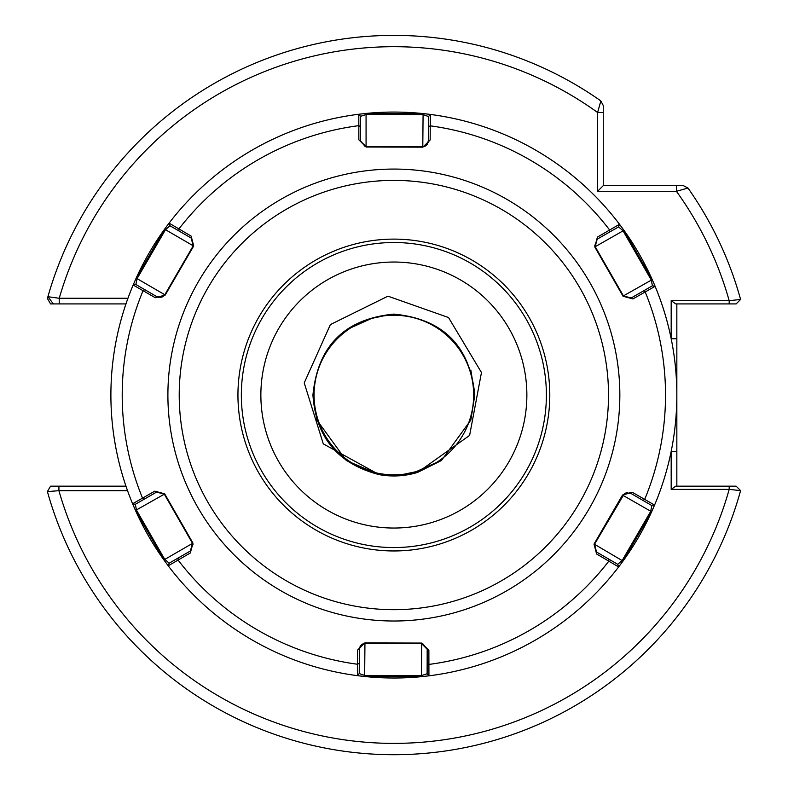 <?xml version="1.0" encoding="UTF-8"?>
<svg xmlns="http://www.w3.org/2000/svg" width="788" height="788" viewBox="0 0 788 788"><rect width="100%" height="100%" fill="white"/><g stroke="black" fill="none" stroke-linecap="round" stroke-linejoin="round"><path stroke-width="1.18" d="M260.867 395.044A132.995 132.995 0 0 1 393.862 262.04A132.995 132.995 0 0 1 526.867 395.044A132.995 132.995 0 0 1 393.862 528.039A132.995 132.995 0 0 1 260.867 395.044M314.067 395.044A79.795 79.795 0 0 1 393.862 315.239A79.795 79.795 0 0 1 473.667 395.044A79.795 79.795 0 0 1 393.862 474.839A79.795 79.795 0 0 1 314.067 395.044M312.934 395.044C317.731 345.883 344.711 318.904 393.862 314.107C443.023 318.904 470.003 345.883 474.8 395.044C470.003 345.883 443.023 318.904 393.862 314.107C344.711 318.904 317.731 345.883 312.934 395.044C317.731 345.883 344.711 318.904 393.862 314.107C443.023 318.904 470.003 345.883 474.8 395.044C470.003 345.883 443.023 318.904 393.862 314.107C344.711 318.904 317.731 345.883 312.934 395.044C317.731 345.883 344.711 318.904 393.862 314.107C443.023 318.904 470.003 345.883 474.8 395.044C470.003 345.883 443.023 318.904 393.862 314.107C344.711 318.904 317.731 345.883 312.934 395.044C317.731 345.883 344.711 318.904 393.862 314.107C443.023 318.904 470.003 345.883 474.8 395.044C470.003 345.883 443.023 318.904 393.862 314.107C344.711 318.904 317.731 345.883 312.934 395.044C317.731 345.883 344.711 318.904 393.862 314.107C443.023 318.904 470.003 345.883 474.8 395.044L470.84 420.053L441.438 460.517L417.62 472.406L441.438 460.517L470.84 420.053L474.8 395.044L470.84 420.053L441.438 460.517L417.62 472.406L441.438 460.517L470.84 420.053L474.8 395.044L470.84 420.053L441.438 460.517L417.62 472.406L441.438 460.517L470.84 420.053L474.8 395.044L470.84 420.053L441.438 460.517L417.62 472.406L441.438 460.517L470.84 420.053L474.8 395.044L470.84 420.053L441.438 460.517L417.62 472.406L441.438 460.517L470.84 420.053L474.8 395.044C470.003 345.883 443.023 318.904 393.862 314.107C344.711 318.904 317.731 345.883 312.934 395.044L316.894 420.053L346.296 460.517L379.126 474.612L323.297 443.88L304.227 382.929L330.408 324.558L387.972 296.18L448.52 317.534L481.468 372.517L469.618 435.4L417.62 472.406L441.438 460.517L470.84 420.053L474.8 395.044C470.003 345.883 443.023 318.904 393.862 314.107C344.711 318.904 317.731 345.883 312.934 395.044L316.894 420.053L346.296 460.517L379.126 474.612L346.296 460.517L316.894 420.053L312.934 395.044L316.894 420.053L346.296 460.517L379.126 474.612L346.296 460.517L316.894 420.053L312.934 395.044L316.894 420.053L346.296 460.517L379.126 474.612L346.296 460.517L316.894 420.053L312.934 395.044L316.894 420.053L346.296 460.517L379.126 474.612L346.296 460.517L316.894 420.053L312.934 395.044L316.894 420.053L346.296 460.517L379.126 474.612L346.296 460.517L316.894 420.053L312.934 395.044C315.889 437.389 337.944 463.915 379.126 474.612A80.928 80.928 0 0 0 417.62 472.406L441.438 460.517L470.84 420.053L474.8 395.044L470.84 370.035M358.195 323.661L371.65 318.401L351.241 327.581M373.069 317.997L378.88 316.658M383.342 315.939L371.65 318.401M429.539 466.417L416.084 471.687L436.483 462.507M414.665 472.081L408.854 473.421M404.392 474.14L416.084 471.687M125.962 303.922L59.238 303.922L59.238 298.268A348.335 348.335 0 0 1 597.609 112.497L603.263 112.497L603.263 185.643L683.354 185.643L687.983 188.046A359.653 359.653 0 0 1 740.592 299.46A359.653 359.653 0 0 0 687.983 188.046L676.409 191.297L597.609 191.297L597.609 112.497L600.86 100.923L603.263 105.553L603.263 112.497L603.263 105.553L600.86 100.923A359.653 359.653 0 0 0 47.408 298.504L50.58 303.922L59.238 303.922L53.357 303.922L47.91 296.712A359.653 359.653 0 0 1 600.86 100.923A359.653 359.653 0 0 0 47.91 296.712L59.238 298.268L127.961 298.268A282.971 282.971 0 0 1 133.162 285.01L136.088 278.322L164.722 229.012L169.085 223.142A282.971 282.971 0 0 0 136.088 278.322L137.073 278.637L135.881 284.498L157.068 296.8L162.732 296.81L159.856 297.559M676.409 185.643L676.409 191.297A348.335 348.335 0 0 1 729.186 300.691L729.186 303.922L736.13 303.922L675.808 303.922L671.179 300.691L729.186 300.691L740.592 299.46L736.13 303.922M676.843 303.922L676.843 338.732L671.179 338.732L671.179 300.691M707.713 303.922L698.887 303.922M125.962 486.157L50.58 486.157L47.408 491.574A359.653 359.653 0 0 0 740.592 490.619A359.653 359.653 0 0 1 47.408 491.574L58.923 490.697A348.335 348.335 0 0 0 729.186 489.387L671.179 489.387L671.179 451.347L676.843 451.347L676.843 395.044M736.13 486.157L729.186 486.157L736.13 486.157L740.592 490.619L729.186 489.387L729.186 486.157L675.808 486.157L671.179 489.387M165.175 295.096L164.81 294.742L162.732 296.81L164.81 294.742L193.227 245.807L191.179 238.065L169.991 225.762L169.085 223.142L191.12 236.085L193.72 245.954L165.175 295.096L155.315 297.736L133.162 285.01A282.971 282.971 0 0 0 132.611 503.759L135.329 504.29L136.491 510.151L164.662 559.234L169.144 563.184L190.391 550.989L192.479 543.267L164.308 494.184L156.576 492.096L135.329 504.29L132.611 503.759A282.971 282.971 0 0 0 163.894 559.923L135.506 510.466L132.611 503.759A282.971 282.971 0 0 1 127.558 490.697L58.923 490.697L58.923 486.157M676.843 338.732L676.843 486.157M597.609 191.297L603.263 185.643M428.278 142.411L428.524 116.516L422.87 114.585L366.272 114.447L360.608 116.348L360.549 140.845L364.992 146.391M191.12 236.085L193.227 245.807L165.49 229.702L169.991 225.762L169.085 223.142A282.971 282.971 0 0 1 358.806 114.25L366.065 113.442L423.087 113.58L430.337 114.427L430.159 139.978L422.91 147.159L366.075 147.021L358.855 139.801L366.193 146.519L422.792 146.667L425.619 145.908L427.717 143.81M422.91 147.159L422.792 146.667L425.619 145.908L428.465 141.013L430.159 139.978M624.362 493.692L594.507 544.272L596.555 552.014L617.743 564.316L622.244 560.386L650.661 511.442L651.853 505.581L630.666 493.278L625.002 493.268L622.924 495.337L622.559 494.982L632.419 492.342L654.572 505.069L651.646 511.767L623.013 561.076L618.649 566.936A282.971 282.971 0 0 1 428.928 675.828A282.971 282.971 0 0 0 534.737 640.457A282.971 282.971 0 0 1 428.928 675.828L421.669 676.646L364.647 676.498L357.397 675.651A282.971 282.971 0 0 0 421.669 676.646L421.462 675.631L427.126 673.73L427.185 649.233L421.541 643.56L364.942 643.422L362.116 644.17L360.017 646.268M359.446 647.667L359.21 673.563L364.864 675.493L421.462 675.631L421.659 643.067L428.879 650.287L428.928 675.828L427.126 673.73L428.928 675.828A282.971 282.971 0 0 0 618.649 566.936L596.615 554.003L594.014 544.134L622.559 494.982M364.824 642.919L364.942 643.422L362.116 644.17L359.269 649.066L357.575 650.1L364.824 642.919L421.659 643.067M158.398 297.352L157.068 296.8L155.315 297.736M317.938 262.759A152.517 152.517 0 0 0 261.586 470.968A152.517 152.517 0 0 0 469.796 527.32A152.517 152.517 0 0 0 526.148 319.11A152.517 152.517 0 0 0 317.938 262.759A152.517 152.517 0 0 1 526.148 319.11A152.517 152.517 0 0 1 469.796 527.32M168.228 565.804A282.971 282.971 0 0 0 357.397 675.651L359.21 673.563L357.397 675.651A282.971 282.971 0 0 1 168.228 565.804L163.894 559.923L192.971 543.119L190.322 552.979L168.228 565.804L169.144 563.184L168.228 565.804A282.971 282.971 0 0 0 357.397 675.651L357.575 650.1M133.162 285.01L135.881 284.498L133.162 285.01A282.971 282.971 0 0 0 132.611 503.759L154.832 491.141L164.672 493.83L192.971 543.119M358.855 139.801L358.806 114.25L360.608 116.348L358.806 114.25A282.971 282.971 0 0 0 134.758 281.296M597.412 237.099L595.255 246.811L623.426 295.894L631.158 297.992L652.405 285.788L655.124 286.32A282.971 282.971 0 0 1 654.572 505.069A282.971 282.971 0 0 0 623.84 230.165L652.228 279.612L655.124 286.32L632.902 298.938L623.062 296.249L594.763 246.959L597.412 237.099L619.506 224.275L623.84 230.165L623.072 230.845L618.59 226.895L597.343 239.089L594.763 245.708M366.065 113.442A282.971 282.971 0 0 1 619.506 224.275L618.59 226.895L619.506 224.275A282.971 282.971 0 0 0 430.337 114.427L428.524 116.516L430.337 114.427A282.971 282.971 0 0 1 619.506 224.275A282.971 282.971 0 0 0 366.065 113.442L366.075 147.021M651.646 511.767A282.971 282.971 0 0 1 618.649 566.936L617.743 564.316L618.649 566.936A282.971 282.971 0 0 0 651.646 511.767L622.924 495.337M192.971 544.38L190.391 550.989L190.322 552.979M164.672 493.83L154.832 491.141M144.312 499.139L142.559 498.193A271.653 271.653 0 0 1 143.081 290.624L144.834 289.689M359.239 663.21L357.545 664.254A271.653 271.653 0 0 1 178.049 560.022L178.118 558.032M164.308 494.184L135.506 510.466M164.722 229.012L165.49 229.702L137.073 278.637L164.81 294.742M422.742 643.688L427.185 649.233L428.879 650.287M193.227 245.807L193.72 245.954M178.935 230.963L178.876 228.983A271.653 271.653 0 0 1 358.904 125.647L360.579 126.701M608.799 559.116L608.858 561.095A271.653 271.653 0 0 1 428.83 664.432L427.145 663.378M364.942 643.422L364.647 676.498M671.179 338.732A282.971 282.971 0 0 0 655.124 286.32L652.405 285.788L651.243 279.927L623.072 230.845L594.763 246.959M623.062 296.249L632.902 298.938M643.422 290.949L645.175 291.885A271.653 271.653 0 0 1 644.653 499.454L642.9 500.39M428.495 126.868L430.189 125.824A271.653 271.653 0 0 1 609.685 230.066L609.616 232.046M623.426 295.894L652.228 279.612M594.014 544.134L596.615 554.003M632.419 492.342L630.666 493.278L629.336 492.727M627.878 492.52L625.002 493.268M671.179 451.347A282.971 282.971 0 0 1 654.572 505.069L651.853 505.581L654.572 505.069A282.971 282.971 0 0 0 623.84 230.165M594.507 544.272L623.013 561.076M422.792 146.667L423.087 113.58M362.815 113.777A282.971 282.971 0 0 1 429.903 114.368M621.919 227.525A282.971 282.971 0 0 1 654.956 285.916M687.983 188.046A359.653 359.653 0 0 1 740.592 299.46M652.976 508.782A282.971 282.971 0 0 1 618.915 566.582M424.919 676.301A282.971 282.971 0 0 1 357.831 675.71M165.805 562.563A282.971 282.971 0 0 1 132.778 504.162M740.592 490.619A359.653 359.653 0 0 1 47.408 491.574M53.357 303.922L47.91 296.712M506.359 591.02A225.969 225.969 0 0 1 197.887 507.531A225.969 225.969 0 0 1 281.375 199.059A225.969 225.969 0 0 1 589.848 282.547A225.969 225.969 0 0 1 506.359 591.02M287.009 208.879A214.651 214.651 0 0 0 207.707 501.897A214.651 214.651 0 0 0 500.725 581.199A214.651 214.651 0 0 0 580.027 288.181A214.651 214.651 0 0 0 287.009 208.879M471.49 530.265A155.916 155.916 0 0 1 258.641 472.662A155.916 155.916 0 0 1 316.244 259.813A155.916 155.916 0 0 1 529.093 317.416A155.916 155.916 0 0 1 471.49 530.265M169.085 223.142A282.971 282.971 0 0 1 252.997 149.621"/></g></svg>
